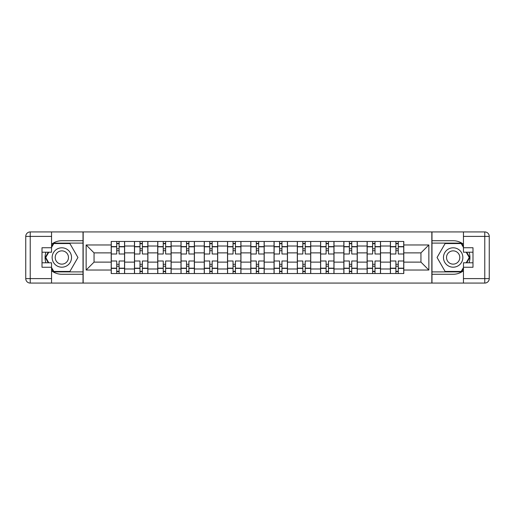 <?xml version="1.0" encoding="UTF-8"?>
<svg xmlns="http://www.w3.org/2000/svg" width="515" height="515" viewBox="0 0 515 515"><rect width="100%" height="100%" fill="white"/><g stroke="black" fill="none" stroke-linecap="round" stroke-linejoin="round"><path stroke-width="0.77" d="M51.552 270.748A16.776 16.776 0 0 0 61.839 274.276L83.018 274.276L83.018 283.076L431.982 283.076L431.982 274.276L453.161 274.276A16.776 16.776 0 0 0 463.449 270.748M463.449 244.252A16.776 16.776 0 0 0 453.161 240.724L431.982 240.724L431.982 231.924L83.018 231.924L83.018 240.724L61.839 240.724A16.776 16.776 0 0 0 51.552 244.252M134.466 273.529L134.466 246.016L124.624 246.016L124.624 273.529M124.624 246.016L124.624 241.471M134.466 246.016L134.466 241.471M147.889 241.471L147.889 273.529M157.732 273.529L157.732 241.471M171.154 241.471L171.154 273.529M180.997 273.529L180.997 241.471M194.419 241.471L194.419 273.529M204.262 273.529L204.262 241.471M217.684 241.471L217.684 273.529M227.527 273.529L227.527 241.471M240.949 241.471L240.949 273.529M250.792 273.529L250.792 241.471M264.208 241.471L264.208 273.529M274.051 273.529L274.051 241.471M287.473 241.471L287.473 273.529M297.316 273.529L297.316 241.471M310.738 241.471L310.738 273.529M320.581 273.529L320.581 241.471M334.003 241.471L334.003 273.529M343.846 273.529L343.846 241.471M357.268 241.471L357.268 273.529M367.111 273.529L367.111 241.471M380.534 241.471L380.534 273.529M390.376 273.529L390.376 241.471M390.376 262.122L380.534 262.122M367.111 262.122L357.268 262.122M343.846 262.122L334.003 262.122M320.581 262.122L310.738 262.122M297.316 262.122L287.473 262.122M274.051 262.122L264.208 262.122M250.792 262.122L240.949 262.122M227.527 262.122L217.684 262.122M204.262 262.122L194.419 262.122M180.997 262.122L171.154 262.122M157.732 262.122L147.889 262.122M134.466 262.122L124.624 262.122M390.376 252.878L380.534 252.878M367.111 252.878L357.268 252.878M343.846 252.878L334.003 252.878M320.581 252.878L310.738 252.878M297.316 252.878L287.473 252.878M274.051 252.878L264.208 252.878M250.792 252.878L240.949 252.878M227.527 252.878L217.684 252.878M204.262 252.878L194.419 252.878M180.997 252.878L171.154 252.878M157.732 252.878L147.889 252.878M134.466 252.878L124.624 252.878M94.052 262.122L111.201 262.122L111.201 252.878L94.052 252.878L94.052 262.122L86.147 270.027L86.147 244.973L111.201 244.973L111.201 252.878M403.799 252.878L403.799 262.122L420.948 262.122L420.948 252.878L403.799 252.878L403.799 241.471L111.201 241.471L111.201 244.973M403.799 244.973L428.853 244.973L428.853 270.027L403.799 270.027L403.799 262.122M111.201 262.122L111.201 273.529L403.799 273.529L403.799 270.027M111.201 270.027L86.147 270.027M431.834 283.076L431.834 231.924M83.166 283.076L83.166 231.924M119.107 271.296L116.718 271.296M116.718 243.704L119.107 243.704M142.372 271.296L139.983 271.296M139.983 243.704L142.372 243.704M165.637 271.296L163.249 271.296M163.249 243.704L165.637 243.704M188.902 271.296L186.514 271.296M186.514 243.704L188.902 243.704M212.167 271.296L209.779 271.296M209.779 243.704L212.167 243.704M235.426 271.296L233.044 271.296M233.044 243.704L235.426 243.704M258.691 271.296L256.309 271.296M256.309 243.704L258.691 243.704M281.956 271.296L279.574 271.296M279.574 243.704L281.956 243.704M305.221 271.296L302.833 271.296M302.833 243.704L305.221 243.704M328.486 271.296L326.098 271.296M326.098 243.704L328.486 243.704M351.751 271.296L349.363 271.296M349.363 243.704L351.751 243.704M375.017 271.296L372.628 271.296M372.628 243.704L375.017 243.704M398.282 271.296L395.893 271.296M395.893 243.704L398.282 243.704M86.147 244.973L94.052 252.878M420.948 262.122L428.853 270.027M420.948 252.878L428.853 244.973M124.546 273.529L124.546 253.998L119.107 253.998L119.107 241.471M116.718 241.471L116.718 253.998L111.279 253.998L111.279 241.471M124.546 253.998L124.546 241.471M111.279 273.529L111.279 261.002L116.718 261.002L116.718 273.529M119.107 273.529L119.107 261.002L124.546 261.002M116.718 250.715L119.107 250.715M111.279 261.002L111.279 253.998M119.107 264.285L116.718 264.285M119.107 271.592L116.718 271.592M116.718 266.223L119.107 266.223M119.107 248.777L116.718 248.777M116.718 243.408L119.107 243.408M45.919 252.208A16.776 16.776 0 0 0 45.919 262.792M83.018 231.924L51.552 231.924L51.552 252.208L42.005 252.208M83.018 283.076L30.224 283.076A4.474 4.474 0 0 1 25.75 278.602L25.75 236.398A4.474 4.474 0 0 1 30.224 231.924L51.552 231.924M83.018 274.276L83.018 240.724M42.005 262.792L51.552 262.792L51.552 283.076M51.552 247.734L42.005 247.734L42.005 267.266L51.552 267.266M83.018 243.106L53.528 243.106L51.552 246.543M51.552 268.457L53.528 271.894L83.018 271.894M48.281 252.208L45.223 257.5L48.281 262.792M469.081 262.792A16.776 16.776 0 0 0 469.081 252.208M431.982 283.076L463.449 283.076L463.449 262.792L472.995 262.792M431.982 231.924L484.776 231.924A4.474 4.474 0 0 1 489.25 236.398L489.25 278.602A4.474 4.474 0 0 1 484.776 283.076L463.449 283.076M431.982 240.724L431.982 274.276M472.995 252.208L463.449 252.208L463.449 231.924M463.449 267.266L472.995 267.266L472.995 247.734L463.449 247.734M431.982 271.894L461.472 271.894L463.449 268.457M463.449 246.543L461.472 243.106L431.982 243.106M466.719 262.792L469.777 257.5L466.719 252.208M52.144 257.5A9.695 9.695 0 0 0 61.839 267.195A9.695 9.695 0 0 0 71.534 257.5A9.695 9.695 0 0 0 61.839 247.805A9.695 9.695 0 0 0 52.144 257.5M55.202 257.5A6.637 6.637 0 0 0 61.839 264.137A6.637 6.637 0 0 0 68.476 257.5A6.637 6.637 0 0 0 61.839 250.863A6.637 6.637 0 0 0 55.202 257.5M51.552 247.438L53.792 243.556L69.892 243.556L77.939 257.5L69.892 271.444L53.792 271.444L51.552 267.562M48.796 262.792L45.738 257.5L48.796 252.208M443.467 257.5A9.695 9.695 0 0 0 453.161 267.195A9.695 9.695 0 0 0 462.856 257.5A9.695 9.695 0 0 0 453.161 247.805A9.695 9.695 0 0 0 443.467 257.5M446.524 257.5A6.637 6.637 0 0 0 453.161 264.137A6.637 6.637 0 0 0 459.798 257.5A6.637 6.637 0 0 0 453.161 250.863A6.637 6.637 0 0 0 446.524 257.5M463.449 267.562L461.208 271.444L445.108 271.444L437.061 257.5L445.108 243.556L461.208 243.556L463.449 247.438M466.204 252.208L469.262 257.5L466.204 262.792M147.811 273.529L147.811 253.998L142.372 253.998L142.372 241.471M139.983 241.471L139.983 253.998L134.544 253.998L134.544 241.471M147.811 253.998L147.811 241.471M134.544 273.529L134.544 261.002L139.983 261.002L139.983 273.529M142.372 273.529L142.372 261.002L147.811 261.002M139.983 250.715L142.372 250.715M134.544 261.002L134.544 253.998M142.372 264.285L139.983 264.285M142.372 271.592L139.983 271.592M139.983 266.223L142.372 266.223M142.372 248.777L139.983 248.777M139.983 243.408L142.372 243.408M171.077 273.529L171.077 253.998L165.637 253.998L165.637 241.471M163.249 241.471L163.249 253.998L157.809 253.998L157.809 241.471M171.077 253.998L171.077 241.471M157.809 273.529L157.809 261.002L163.249 261.002L163.249 273.529M165.637 273.529L165.637 261.002L171.077 261.002M163.249 250.715L165.637 250.715M157.809 261.002L157.809 253.998M165.637 264.285L163.249 264.285M165.637 271.592L163.249 271.592M163.249 266.223L165.637 266.223M165.637 248.777L163.249 248.777M163.249 243.408L165.637 243.408M194.342 273.529L194.342 253.998L188.902 253.998L188.902 241.471M186.514 241.471L186.514 253.998L181.068 253.998L181.068 241.471M194.342 253.998L194.342 241.471M181.068 273.529L181.068 261.002L186.514 261.002L186.514 273.529M188.902 273.529L188.902 261.002L194.342 261.002M186.514 250.715L188.902 250.715M181.068 261.002L181.068 253.998M188.902 264.285L186.514 264.285M188.902 271.592L186.514 271.592M186.514 266.223L188.902 266.223M188.902 248.777L186.514 248.777M186.514 243.408L188.902 243.408M217.607 273.529L217.607 253.998L212.167 253.998L212.167 241.471M209.779 241.471L209.779 253.998L204.333 253.998L204.333 241.471M217.607 253.998L217.607 241.471M204.333 273.529L204.333 261.002L209.779 261.002L209.779 273.529M212.167 273.529L212.167 261.002L217.607 261.002M209.779 250.715L212.167 250.715M204.333 261.002L204.333 253.998M212.167 264.285L209.779 264.285M212.167 271.592L209.779 271.592M209.779 266.223L212.167 266.223M212.167 248.777L209.779 248.777M209.779 243.408L212.167 243.408M240.872 273.529L240.872 253.998L235.426 253.998L235.426 241.471M233.044 241.471L233.044 253.998L227.598 253.998L227.598 241.471M240.872 253.998L240.872 241.471M227.598 273.529L227.598 261.002L233.044 261.002L233.044 273.529M235.426 273.529L235.426 261.002L240.872 261.002M233.044 250.715L235.426 250.715M227.598 261.002L227.598 253.998M235.426 264.285L233.044 264.285M235.426 271.592L233.044 271.592M233.044 266.223L235.426 266.223M235.426 248.777L233.044 248.777M233.044 243.408L235.426 243.408M264.137 273.529L264.137 253.998L258.691 253.998L258.691 241.471M256.309 241.471L256.309 253.998L250.863 253.998L250.863 241.471M264.137 253.998L264.137 241.471M250.863 273.529L250.863 261.002L256.309 261.002L256.309 273.529M258.691 273.529L258.691 261.002L264.137 261.002M256.309 250.715L258.691 250.715M250.863 261.002L250.863 253.998M258.691 264.285L256.309 264.285M258.691 271.592L256.309 271.592M256.309 266.223L258.691 266.223M258.691 248.777L256.309 248.777M256.309 243.408L258.691 243.408M287.402 273.529L287.402 253.998L281.956 253.998L281.956 241.471M279.574 241.471L279.574 253.998L274.128 253.998L274.128 241.471M287.402 253.998L287.402 241.471M274.128 273.529L274.128 261.002L279.574 261.002L279.574 273.529M281.956 273.529L281.956 261.002L287.402 261.002M279.574 250.715L281.956 250.715M274.128 261.002L274.128 253.998M281.956 264.285L279.574 264.285M281.956 271.592L279.574 271.592M279.574 266.223L281.956 266.223M281.956 248.777L279.574 248.777M279.574 243.408L281.956 243.408M310.667 273.529L310.667 253.998L305.221 253.998L305.221 241.471M302.833 241.471L302.833 253.998L297.393 253.998L297.393 241.471M310.667 253.998L310.667 241.471M297.393 273.529L297.393 261.002L302.833 261.002L302.833 273.529M305.221 273.529L305.221 261.002L310.667 261.002M302.833 250.715L305.221 250.715M297.393 261.002L297.393 253.998M305.221 264.285L302.833 264.285M305.221 271.592L302.833 271.592M302.833 266.223L305.221 266.223M305.221 248.777L302.833 248.777M302.833 243.408L305.221 243.408M333.932 273.529L333.932 253.998L328.486 253.998L328.486 241.471M326.098 241.471L326.098 253.998L320.658 253.998L320.658 241.471M333.932 253.998L333.932 241.471M320.658 273.529L320.658 261.002L326.098 261.002L326.098 273.529M328.486 273.529L328.486 261.002L333.932 261.002M326.098 250.715L328.486 250.715M320.658 261.002L320.658 253.998M328.486 264.285L326.098 264.285M328.486 271.592L326.098 271.592M326.098 266.223L328.486 266.223M328.486 248.777L326.098 248.777M326.098 243.408L328.486 243.408M357.191 273.529L357.191 253.998L351.751 253.998L351.751 241.471M349.363 241.471L349.363 253.998L343.923 253.998L343.923 241.471M357.191 253.998L357.191 241.471M343.923 273.529L343.923 261.002L349.363 261.002L349.363 273.529M351.751 273.529L351.751 261.002L357.191 261.002M349.363 250.715L351.751 250.715M343.923 261.002L343.923 253.998M351.751 264.285L349.363 264.285M351.751 271.592L349.363 271.592M349.363 266.223L351.751 266.223M351.751 248.777L349.363 248.777M349.363 243.408L351.751 243.408M380.456 273.529L380.456 253.998L375.017 253.998L375.017 241.471M372.628 241.471L372.628 253.998L367.189 253.998L367.189 241.471M380.456 253.998L380.456 241.471M367.189 273.529L367.189 261.002L372.628 261.002L372.628 273.529M375.017 273.529L375.017 261.002L380.456 261.002M372.628 250.715L375.017 250.715M367.189 261.002L367.189 253.998M375.017 264.285L372.628 264.285M375.017 271.592L372.628 271.592M372.628 266.223L375.017 266.223M375.017 248.777L372.628 248.777M372.628 243.408L375.017 243.408M403.721 273.529L403.721 253.998L398.282 253.998L398.282 241.471M395.893 241.471L395.893 253.998L390.454 253.998L390.454 241.471M403.721 253.998L403.721 241.471M390.454 273.529L390.454 261.002L395.893 261.002L395.893 273.529M398.282 273.529L398.282 261.002L403.721 261.002M395.893 250.715L398.282 250.715M390.454 261.002L390.454 253.998M398.282 264.285L395.893 264.285M398.282 271.592L395.893 271.592M395.893 266.223L398.282 266.223M398.282 248.777L395.893 248.777M395.893 243.408L398.282 243.408M367.111 246.016L357.268 246.016M343.846 246.016L334.003 246.016M320.581 246.016L310.738 246.016M297.316 246.016L287.473 246.016M274.051 246.016L264.208 246.016M250.792 246.016L240.949 246.016M227.527 246.016L217.684 246.016M204.262 246.016L194.419 246.016M180.997 246.016L171.154 246.016M157.732 246.016L147.889 246.016M390.376 246.016L380.534 246.016M367.111 268.985L357.268 268.985M343.846 268.985L334.003 268.985M320.581 268.985L310.738 268.985M297.316 268.985L287.473 268.985M274.051 268.985L264.208 268.985M250.792 268.985L240.949 268.985M227.527 268.985L217.684 268.985M204.262 268.985L194.419 268.985M180.997 268.985L171.154 268.985M157.732 268.985L147.889 268.985M134.466 268.985L124.624 268.985M390.376 268.985L380.534 268.985M124.546 246.614L119.107 246.614M116.718 246.614L111.279 246.614M116.718 246.814L111.279 246.814M116.718 268.186L111.279 268.186M116.718 268.386L111.279 268.386M124.546 268.386L119.107 268.386M124.546 246.814L119.107 246.814M124.546 268.186L119.107 268.186M51.552 236.398L30.224 236.398L30.224 278.602L51.552 278.602M25.75 236.398L30.224 236.398L30.224 231.924M30.224 283.076L30.224 278.602L25.75 278.602M463.449 278.602L484.776 278.602L484.776 236.398L463.449 236.398M489.25 278.602L484.776 278.602L484.776 283.076M484.776 231.924L484.776 236.398L489.25 236.398M147.811 246.614L142.372 246.614M139.983 246.614L134.544 246.614M139.983 246.814L134.544 246.814M139.983 268.186L134.544 268.186M139.983 268.386L134.544 268.386M147.811 268.386L142.372 268.386M147.811 246.814L142.372 246.814M147.811 268.186L142.372 268.186M171.077 246.614L165.637 246.614M163.249 246.614L157.809 246.614M163.249 246.814L157.809 246.814M163.249 268.186L157.809 268.186M163.249 268.386L157.809 268.386M171.077 268.386L165.637 268.386M171.077 246.814L165.637 246.814M171.077 268.186L165.637 268.186M194.342 246.614L188.902 246.614M186.514 246.614L181.068 246.614M186.514 246.814L181.068 246.814M186.514 268.186L181.068 268.186M186.514 268.386L181.068 268.386M194.342 268.386L188.902 268.386M194.342 246.814L188.902 246.814M194.342 268.186L188.902 268.186M217.607 246.614L212.167 246.614M209.779 246.614L204.333 246.614M209.779 246.814L204.333 246.814M209.779 268.186L204.333 268.186M209.779 268.386L204.333 268.386M217.607 268.386L212.167 268.386M217.607 246.814L212.167 246.814M217.607 268.186L212.167 268.186M240.872 246.614L235.426 246.614M233.044 246.614L227.598 246.614M233.044 246.814L227.598 246.814M233.044 268.186L227.598 268.186M233.044 268.386L227.598 268.386M240.872 268.386L235.426 268.386M240.872 246.814L235.426 246.814M240.872 268.186L235.426 268.186M264.137 246.614L258.691 246.614M256.309 246.614L250.863 246.614M256.309 246.814L250.863 246.814M256.309 268.186L250.863 268.186M256.309 268.386L250.863 268.386M264.137 268.386L258.691 268.386M264.137 246.814L258.691 246.814M264.137 268.186L258.691 268.186M287.402 246.614L281.956 246.614M279.574 246.614L274.128 246.614M279.574 246.814L274.128 246.814M279.574 268.186L274.128 268.186M279.574 268.386L274.128 268.386M287.402 268.386L281.956 268.386M287.402 246.814L281.956 246.814M287.402 268.186L281.956 268.186M310.667 246.614L305.221 246.614M302.833 246.614L297.393 246.614M302.833 246.814L297.393 246.814M302.833 268.186L297.393 268.186M302.833 268.386L297.393 268.386M310.667 268.386L305.221 268.386M310.667 246.814L305.221 246.814M310.667 268.186L305.221 268.186M333.932 246.614L328.486 246.614M326.098 246.614L320.658 246.614M326.098 246.814L320.658 246.814M326.098 268.186L320.658 268.186M326.098 268.386L320.658 268.386M333.932 268.386L328.486 268.386M333.932 246.814L328.486 246.814M333.932 268.186L328.486 268.186M357.191 246.614L351.751 246.614M349.363 246.614L343.923 246.614M349.363 246.814L343.923 246.814M349.363 268.186L343.923 268.186M349.363 268.386L343.923 268.386M357.191 268.386L351.751 268.386M357.191 246.814L351.751 246.814M357.191 268.186L351.751 268.186M380.456 246.614L375.017 246.614M372.628 246.614L367.189 246.614M372.628 246.814L367.189 246.814M372.628 268.186L367.189 268.186M372.628 268.386L367.189 268.386M380.456 268.386L375.017 268.386M380.456 246.814L375.017 246.814M380.456 268.186L375.017 268.186M403.721 246.614L398.282 246.614M395.893 246.614L390.454 246.614M395.893 246.814L390.454 246.814M395.893 268.186L390.454 268.186M395.893 268.386L390.454 268.386M403.721 268.386L398.282 268.386M403.721 246.814L398.282 246.814M403.721 268.186L398.282 268.186"/></g></svg>
